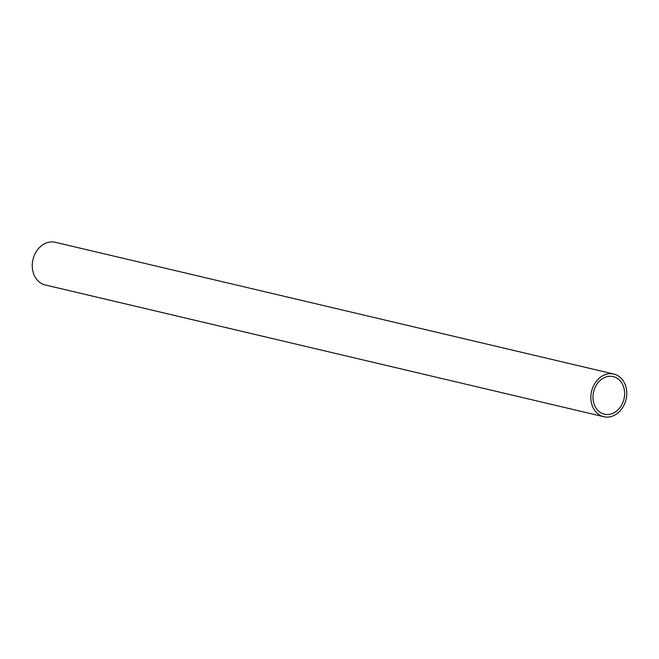 <?xml version="1.0" encoding="UTF-8"?>
<svg xmlns="http://www.w3.org/2000/svg" width="659" height="659" viewBox="0 0 659 659"><rect width="100%" height="100%" fill="white"/><g stroke="black" fill="none" stroke-linecap="round" stroke-linejoin="round"><path stroke-width="0.99" d="M55.331 242.298A21.92 17.711 103.3 0 0 55.232 242.281A21.92 17.711 103.3 0 0 55.134 242.257A21.92 17.711 103.3 0 0 32.95 259.605A21.92 17.711 103.3 0 0 45.166 284.943A21.92 17.711 103.3 0 0 45.273 284.96M613.727 374.04A21.92 17.711 -76.7 0 1 613.834 374.057A21.92 17.711 -76.7 0 1 626.05 399.395A21.92 17.711 -76.7 0 1 603.866 416.743A21.92 17.711 -76.7 0 1 603.768 416.719A21.92 17.711 -76.7 0 1 591.551 391.388A21.92 17.711 -76.7 0 1 613.727 374.04M613.142 376.577A19.309 15.602 103.3 0 0 593.602 391.866A19.309 15.602 103.3 0 0 604.369 414.182A19.309 15.602 103.3 0 0 604.46 414.206A19.309 15.602 103.3 0 0 623.999 398.917A19.309 15.602 103.3 0 0 613.232 376.602A19.309 15.602 103.3 0 0 613.142 376.577M613.834 374.057L55.232 242.281M603.768 416.719L45.166 284.943"/></g></svg>
